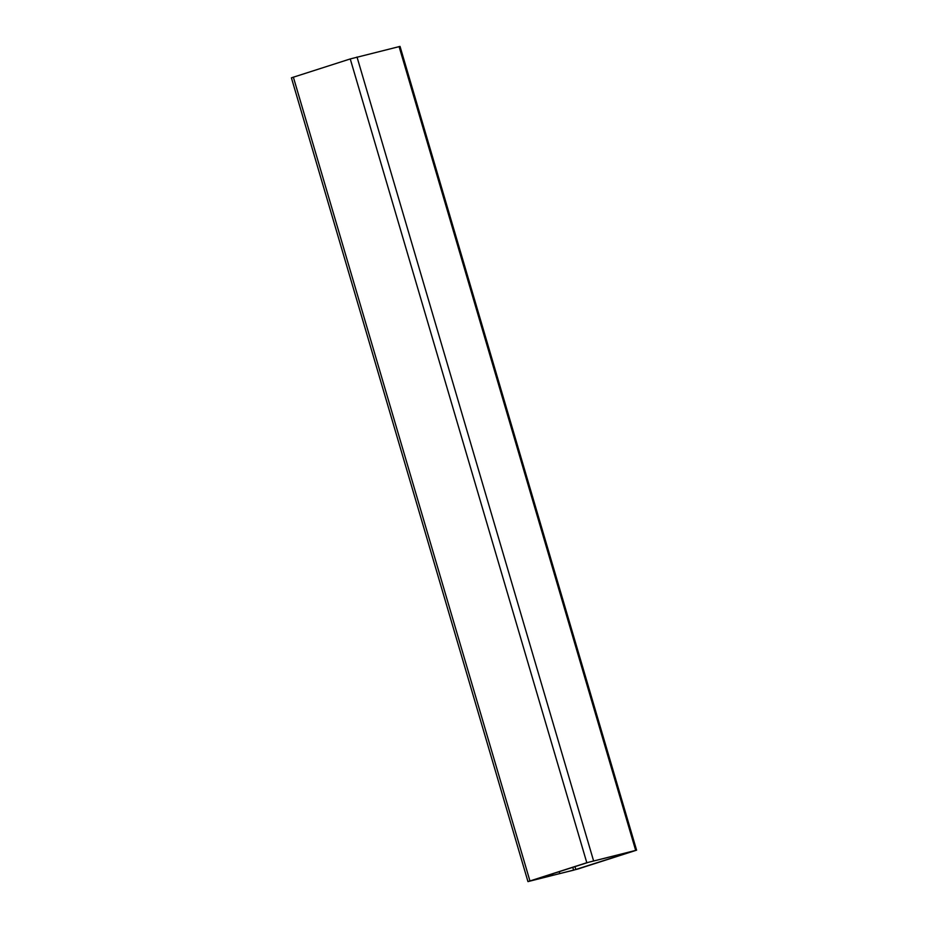 <?xml version="1.0" encoding="UTF-8"?>
<svg xmlns="http://www.w3.org/2000/svg" width="928" height="928" viewBox="0 0 928 928"><rect width="100%" height="100%" fill="white"/><g stroke="black" fill="none" stroke-linecap="round" stroke-linejoin="round"><path stroke-width="1.39" d="M573.608 870.174L531.21 880.649L588.735 862.228L633.36 851.127L573.608 870.174L572.773 867.332M527.962 881.6L291.404 77.824L350.25 58.94L400.038 46.4L636.596 850.176L586.809 862.715L527.962 881.6L577.75 869.06L636.596 850.176M574.966 866.636L575.824 869.536M548.355 875.139L548.715 876.334M548.912 874.953L549.272 876.171M552.032 873.967L552.392 875.174M552.589 873.782L552.949 875.011M559.259 871.856L559.7 873.341M293.352 77.117L529.923 880.892M350.25 58.94L586.809 862.715M357.002 56.991L593.56 860.766M399.086 46.586L635.657 850.35M559.34 871.833L559.781 873.329"/></g></svg>
